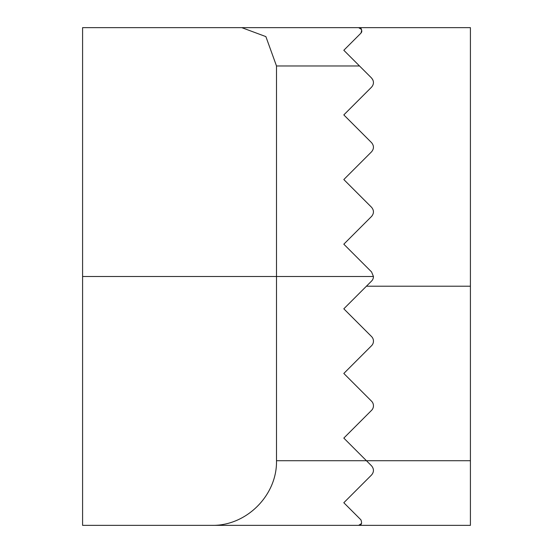 <?xml version="1.0" encoding="UTF-8"?>
<svg xmlns="http://www.w3.org/2000/svg" width="553" height="553" viewBox="0 0 553 553"><rect width="100%" height="100%" fill="white"/><g stroke="black" fill="none" stroke-linecap="round" stroke-linejoin="round"><path stroke-width="0.83" d="M361.558 29.503L358.634 27.65L470.409 27.65L470.409 525.35L82.591 525.35L82.591 27.65L358.634 27.65C361.496 27.719 362.256 29.558 360.922 33.166L361.538 32.309M361.593 32.178L361.869 30.885M343.814 244.184L371.561 216.437L343.814 244.184L371.561 271.931L373.455 276.5A6.463 6.463 0 0 1 371.561 281.069L343.814 308.816L371.561 336.563A6.463 6.463 0 0 1 371.561 345.708L343.814 373.455L371.561 401.202A6.463 6.463 0 0 1 371.561 410.34L343.814 438.094L371.561 465.84L366.439 460.711L470.409 460.711M371.561 465.84C374.07 468.909 374.07 471.951 371.561 474.979L343.814 502.725L360.922 519.834C362.256 523.442 361.496 525.281 358.634 525.35L361.558 523.497M371.561 216.437C374.07 213.389 374.07 210.34 371.561 207.292L343.814 179.545L371.561 151.798L343.814 179.545M371.561 151.798C374.07 148.75 374.07 145.702 371.561 142.66L343.814 114.906L371.561 87.16L343.814 114.906M371.561 87.16C374.077 84.111 374.077 81.063 371.561 78.021L372.936 80.061M360.922 33.166L343.814 50.275L359.512 65.973L276.5 65.973L276.5 460.711L366.439 460.711M371.561 78.021L359.512 65.973M241.806 525.35L358.634 525.35M470.409 27.65L358.634 27.65M276.5 65.973L265.875 36.609L241.806 27.65M211.861 525.35C246.417 526.076 277.226 495.267 276.5 460.711M373.455 276.5L82.591 276.5M470.409 286.198L366.439 286.198"/></g></svg>
